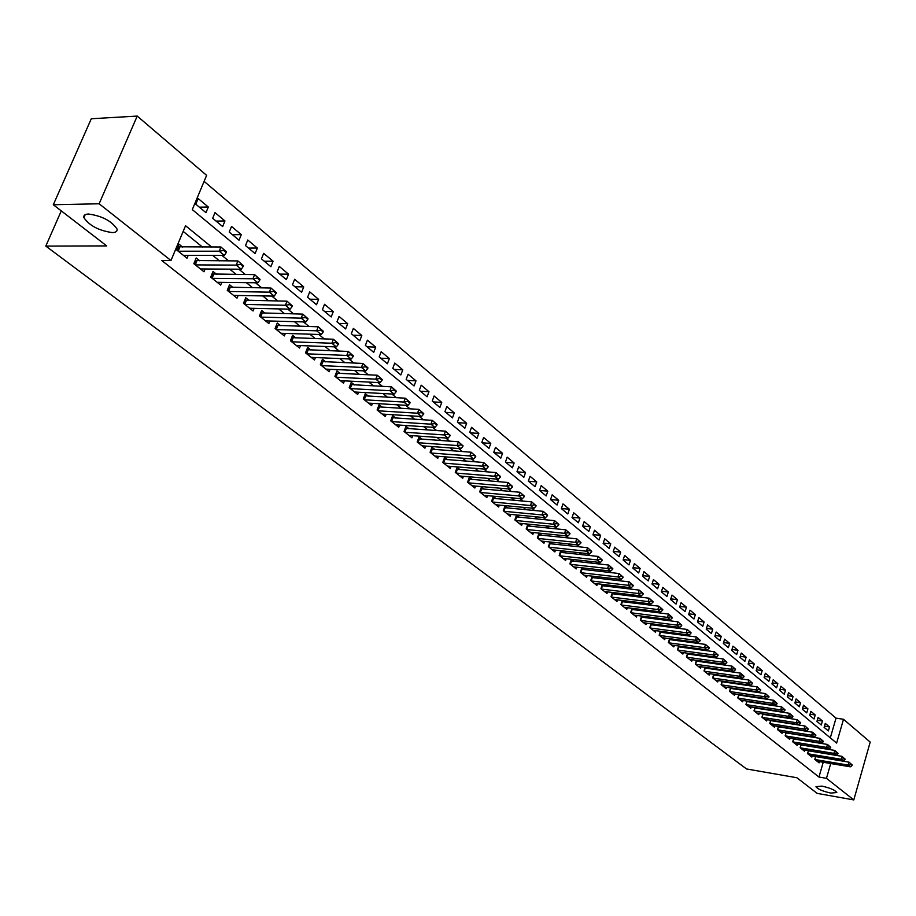 <?xml version="1.0" encoding="UTF-8"?>
<svg xmlns="http://www.w3.org/2000/svg" width="916" height="916" viewBox="0 0 916 916"><rect width="100%" height="100%" fill="white"/><g stroke="black" fill="none" stroke-linecap="round" stroke-linejoin="round"><path stroke-width="1.37" d="M821.892 786.111C830.102 787.943 835.071 790.084 836.812 792.523L830.823 793.084C822.648 791.252 817.702 789.123 815.961 786.684L821.892 786.111M88.497 214.023C102.054 215.936 111.557 220.928 117.03 229C117.523 231.29 115.943 232.481 112.29 232.584C98.859 230.672 89.39 225.679 83.894 217.63C83.379 215.363 84.913 214.161 88.497 214.023M853.792 799.92L817.164 793.382L796.874 777.741L746.529 768.959L45.8 246.095L106.725 245.912L53.311 204.749L91.291 118.748L137.217 116.08L206.627 175.357L192.291 209.604L836.629 743.094L843.51 719.289L870.2 742.086L853.792 799.92L826.461 778.337L830.732 763.532M830.308 737.861L836.022 718.144L204.108 181.368M836.022 718.144L843.51 719.289M815.652 756.433L814.793 759.398L819.11 762.845L819.454 761.631M808.404 750.593L807.523 753.593L811.897 757.085L812.252 755.86M801.053 744.674L800.16 747.719L804.592 751.257L804.946 750.021M793.622 738.685L792.706 741.777L797.195 745.349L797.561 744.101M786.088 732.617L785.161 735.743L789.707 739.372L790.073 738.113M778.463 726.468L777.524 729.64L782.115 733.315L782.493 732.044M770.745 720.239L769.772 723.457L774.432 727.178L774.822 725.896M762.913 713.93L761.929 717.194L766.646 720.961L767.047 719.667M754.99 707.541L753.982 710.85L758.769 714.675L759.158 713.346M746.952 701.072L745.933 704.427L750.777 708.297L751.177 706.957M738.811 694.5L737.769 697.912L742.681 701.828L743.094 700.477M730.567 687.859L729.502 691.317L734.483 695.278L734.895 693.916M722.209 681.115L721.121 684.618L726.17 688.649L726.594 687.263M713.736 674.279L712.637 677.84L717.743 681.928L718.178 680.519M705.148 667.352L704.026 670.97L709.202 675.103L709.648 673.695M696.446 660.333L695.301 664.008L700.545 668.199L700.992 666.768M687.63 653.211L686.45 656.944L691.775 661.192L692.233 659.738M678.676 645.986L677.485 649.776L682.878 654.093L683.336 652.616M669.607 638.67L668.382 642.517L673.855 646.891L674.325 645.402M660.413 631.238L659.154 635.154L664.707 639.586L665.188 638.074M651.081 623.716L649.799 627.678L655.432 632.177L655.925 630.655M641.624 616.067L640.307 620.109L646.02 624.666L646.524 623.12M632.017 608.316L630.689 612.426L636.483 617.04L636.986 615.483M622.285 600.449L620.922 604.629L626.796 609.312L627.311 607.732M612.403 592.469L611.006 596.717L616.972 601.468L617.498 599.865M602.385 584.374L600.953 588.679L606.999 593.511L607.537 591.885M592.205 576.141L590.74 580.538L596.888 585.438L597.438 583.79M581.889 567.794L580.389 572.271L586.618 577.24L587.179 575.569M571.401 559.321L569.866 563.867L576.198 568.928L576.771 567.222M560.764 550.722L559.195 555.348L565.619 560.477L566.202 558.749M549.966 541.986L548.363 546.703L554.878 551.901L555.474 550.15M539.009 533.112L537.349 537.91L543.978 543.199L544.585 541.425M530.536 526.299L527.856 524.147L526.173 528.99L532.906 534.36L533.524 532.551M519.235 517.219L516.521 515.044L514.826 519.933L521.662 525.383L522.292 523.551M507.75 508.014L505.014 505.815L503.296 510.727L510.235 516.258L510.888 514.403M496.094 498.647L493.323 496.426L491.583 501.373L498.636 506.995L499.3 505.105M484.243 489.144L481.45 486.888L479.675 491.869L486.843 497.583L487.518 495.671M472.198 479.469L469.37 477.202L467.584 482.217L474.866 488.022L475.553 486.075M459.969 469.656L457.107 467.355L455.286 472.393L462.695 478.301L463.404 476.32M447.523 459.672L444.638 457.347L442.794 462.42L450.317 468.431L451.05 466.416M434.882 449.516L431.963 447.18L430.096 452.286L437.745 458.389L438.489 456.34M422.024 439.199L419.07 436.829L417.181 441.97L424.955 448.176L425.722 446.092M408.948 428.711L405.971 426.318L404.048 431.493L411.948 437.802L412.738 435.684M395.655 418.04L392.643 415.612L390.697 420.833L398.735 427.245L399.536 425.093M382.144 407.185L379.087 404.735L377.106 409.979L385.281 416.517L386.105 414.318M368.381 396.147L365.289 393.662L363.286 398.952L371.61 405.593L372.457 403.349M354.389 384.915L351.263 382.407L349.225 387.72L357.698 394.487L358.557 392.208M340.145 373.488L336.985 370.946L334.924 376.304L343.534 383.186L344.427 380.861M325.649 361.854L322.455 359.278L320.36 364.683L329.13 371.678L330.035 369.308M310.902 350.015L307.661 347.416L305.532 352.843L314.463 359.965L315.402 357.561M295.879 337.958L292.593 335.325L290.441 340.798L299.532 348.046L300.494 345.584M280.594 325.684L277.262 323.016L275.075 328.523L284.326 335.92L285.323 333.401M265.022 313.192L261.644 310.49L259.423 316.031L268.846 323.554L269.876 320.989M249.152 300.459L245.74 297.723L243.484 303.31L253.079 310.971L254.133 308.36M232.996 287.487L229.538 284.716L227.248 290.349L237.026 298.147L238.114 295.479M216.531 274.273L213.027 271.457L210.703 277.136L220.664 285.094L221.786 282.357M199.745 260.808L196.207 257.957L193.837 263.671L203.993 271.777L205.138 268.983M199.379 207.188L208.31 207.016L198.165 198.532L195.784 204.199L205.951 212.661L208.31 207.016M216.05 221.077L224.958 220.951L215.008 212.626L212.672 218.26L222.645 226.561L224.958 220.951M232.424 234.702L241.297 234.633L231.53 226.458L229.229 232.046L239.019 240.198L241.297 234.633M248.476 248.076L257.339 248.053L247.755 240.026L245.488 245.58L255.095 253.583L257.339 248.053M264.255 261.209L273.082 261.232L263.671 253.354L261.449 258.862L270.873 266.716L273.082 261.232M279.735 274.102L288.54 274.17L279.3 266.442L277.113 271.903L286.376 279.62L288.54 274.17M294.941 286.754L303.723 286.88L294.643 279.277L292.49 284.716L301.582 292.284L303.723 286.88M309.883 299.189L318.631 299.36L309.723 291.895L307.593 297.288L316.524 304.73L318.631 299.36M324.55 311.406L333.275 311.612L324.527 304.284L322.432 309.642L331.203 316.947L333.275 311.612M338.966 323.417L347.668 323.657L339.069 316.455L336.996 321.779L345.618 328.959L347.668 323.657M353.129 335.21L361.809 335.485L353.358 328.409L351.32 333.699L359.793 340.752L361.809 335.485M367.053 346.809L375.697 347.118L367.396 340.168L365.392 345.412L373.717 352.351L375.697 347.118M380.747 358.202L389.357 358.545L381.193 351.71L379.213 356.931L387.399 363.744L389.357 358.545M394.201 369.4L402.788 369.789L394.762 363.068L392.815 368.243L400.853 374.942L402.788 369.789M407.425 380.415L415.99 380.838L408.089 374.232L406.177 379.373L414.089 385.957L415.99 380.838M420.444 391.246L428.974 391.705L421.211 385.201L419.31 390.308L427.096 396.788L428.974 391.705M433.234 401.906L441.741 402.387L434.104 395.998L432.238 401.071L439.886 407.437L441.741 402.387M445.817 412.383L454.29 412.898L446.779 406.612L444.947 411.65L452.47 417.914L454.29 412.898M458.206 422.7L466.645 423.238L459.26 417.055L457.439 422.058L464.847 428.23L466.645 423.238M470.389 432.844L478.805 433.405L471.534 427.325L469.736 432.295L477.018 438.363L478.805 433.405M482.377 442.829L490.758 443.413L483.614 437.436L481.839 442.371L489.007 448.348L490.758 443.413M494.182 452.653L502.529 453.271L495.499 447.374L493.747 452.286L500.8 458.16L502.529 453.271M505.792 462.317L514.116 462.969L507.189 457.164L505.46 462.042L512.41 467.824L514.116 462.969M517.231 471.843L525.521 472.507L518.696 466.805L517.002 471.648L523.837 477.339L525.521 472.507M528.486 481.221L536.753 481.908L530.032 476.286L528.349 481.106L535.081 486.705L536.753 481.908M539.57 490.449L547.802 491.159L541.196 485.629L539.535 490.415L546.154 495.934L547.802 491.159M550.55 499.541L558.691 500.273L552.176 494.823L550.539 499.575L557.065 505.014L558.691 500.273M561.416 508.506L569.409 509.239L562.996 503.88L561.382 508.609L567.805 513.956L569.409 509.239M572.111 517.334L579.977 518.078L573.656 512.788L572.053 517.494L578.385 522.761L579.977 518.078M582.645 526.036L590.373 526.792L584.156 521.582L582.576 526.253L588.805 531.44L590.373 526.792M593.03 534.601L600.621 535.368L594.495 530.238L592.938 534.875L599.075 539.993L600.621 535.368M603.255 543.051L610.72 543.818L604.686 538.757L603.14 543.371L609.197 548.409L610.72 543.818M613.319 551.363L620.67 552.142L614.716 547.161L613.193 551.753L619.159 556.71L620.67 552.142M623.246 559.573L630.483 560.352L624.609 555.44L623.109 559.997L628.983 564.897L630.483 560.352M633.036 567.657L640.147 568.435L634.364 563.603L632.876 568.138L638.67 572.958L640.147 568.435M642.677 575.626L649.673 576.416L643.971 571.641L642.505 576.153L648.219 580.904L649.673 576.416M652.181 583.481L659.062 584.271L653.44 579.576L651.997 584.053L657.619 588.736L659.062 584.271M661.547 591.232L668.325 592.022L662.783 587.385L661.352 591.839L666.894 596.465L668.325 592.022M670.787 598.869L677.451 599.671L671.989 595.091L670.569 599.522L676.042 604.079L677.451 599.671M679.89 606.403L686.462 607.205L681.069 602.694L679.672 607.09L685.065 611.59L686.462 607.205M688.866 613.835L695.336 614.636L690.023 610.193L688.637 614.567L693.962 618.998L695.336 614.636M697.729 621.163L704.095 621.964L698.851 617.579L697.488 621.93L702.732 626.304L704.095 621.964M706.465 628.387L712.74 629.2L707.564 624.872L706.213 629.2L711.388 633.506L712.74 629.2M715.075 635.521L721.258 636.334L716.163 632.063L714.823 636.357L719.93 640.616L721.258 636.334M723.583 642.563L729.663 643.364L724.636 639.15L723.308 643.433L728.346 647.623L729.663 643.364M731.964 649.501L737.964 650.314L732.995 646.158L731.689 650.406L736.659 654.551L737.964 650.314M740.243 656.348L746.151 657.161L741.25 653.062L739.956 657.287L744.857 661.375L746.151 657.161M748.406 663.115L754.223 663.917L749.391 659.875L748.109 664.077L752.952 668.107L754.223 663.917M756.456 669.791L762.204 670.592L757.429 666.608L756.158 670.787L760.933 674.76L762.204 670.592M764.413 676.374L770.07 677.187L765.364 673.237L764.104 677.393L768.822 681.321L770.07 677.187M772.257 682.878L777.833 683.68L773.184 679.798L771.948 683.931L776.596 687.802L777.833 683.68M780.008 689.301L785.504 690.103L780.913 686.256L779.688 690.378L784.279 694.202L785.504 690.103M787.657 695.633L793.073 696.435L788.55 692.645L787.325 696.732L791.871 700.511L793.073 696.435M795.202 701.896L800.55 702.698L796.084 698.954L794.87 703.019L799.359 706.751L800.55 702.698M802.656 708.079L807.935 708.87L803.515 705.171L802.324 709.224L806.744 712.9L807.935 708.87M810.019 714.182L815.217 714.972L810.866 711.32L809.675 715.35L814.049 718.98L815.217 714.972M817.29 720.205L822.419 720.995L818.114 717.388L816.946 721.396L821.263 724.991L822.419 720.995M824.114 727.373L828.373 730.911L829.53 726.949L825.27 723.388L824.114 727.373M211.642 247.011L185.547 225.714L170.971 260.522L161.743 260.499L818.961 777.031L823.232 762.272M789.626 723.594L789.042 723.113M781.886 717.297L781.233 716.781M774.031 710.93L773.322 710.358M766.074 704.473L765.307 703.854M758.013 697.935L757.188 697.259M749.849 691.294L748.956 690.572M741.571 684.584L740.609 683.805M733.178 677.771L732.147 676.935M724.67 670.867L723.571 669.974M716.037 663.86L714.869 662.921M707.289 656.761L706.053 655.753M698.427 649.57L697.11 648.505M689.439 642.265L688.042 641.143M680.313 634.868L678.848 633.677M671.062 627.357L669.516 626.097M661.684 619.743L660.047 618.415M652.158 612.014L650.44 610.617M642.505 604.182L640.696 602.705M632.704 596.224L630.803 594.679M622.754 588.152L620.762 586.538M612.667 579.965L610.571 578.259M602.419 571.641L600.232 569.866M592.011 563.203L589.721 561.348M581.454 554.638L579.061 552.692M570.725 545.925L568.229 543.898M559.836 537.097L557.226 534.967M548.776 528.12L546.062 525.91M537.543 518.994L534.704 516.693M526.139 509.731L523.173 507.338M514.54 500.331L511.46 497.823M502.758 490.758L499.541 488.159M490.781 481.049L487.438 478.335M478.61 471.168L475.141 468.351M466.244 461.126L462.626 458.195M453.66 450.912L449.905 447.867M440.871 440.539L436.966 437.367M427.864 429.982L423.81 426.696M414.639 419.242L410.425 415.83M401.185 408.318L396.811 404.769M387.491 397.212L382.945 393.525M373.556 385.899L368.85 382.087M359.381 374.392L354.492 370.43M344.943 362.69L339.882 358.568M330.252 350.759L324.997 346.488M315.299 338.622L309.848 334.191M300.059 326.256L294.414 321.665M284.544 313.661L278.682 308.91M268.743 300.837L262.663 295.902M252.633 287.761L246.335 282.655M236.225 274.445L229.698 269.155M219.496 260.865L212.73 255.381M202.436 247.022L183.177 231.393M182.65 247.08L179.055 244.194L176.651 249.954L187.001 258.209L188.192 255.358M541.665 535.23L539.043 533.112M552.623 544.024L550.104 541.997M563.409 552.68L561.004 550.745M574.046 561.21L571.733 559.367M584.511 569.615L582.313 567.851M594.827 577.893L592.721 576.21M604.984 586.045L602.98 584.442M615.002 594.083L613.09 592.549M624.872 602.007L623.052 600.541M634.593 609.816L632.864 608.419M644.188 617.51L642.54 616.182M653.635 625.09L652.066 623.842M662.955 632.578L661.467 631.387M672.138 639.952L670.741 638.818M681.195 647.223L679.878 646.158M690.137 654.39L688.889 653.383M698.942 661.467L697.774 660.516M707.633 668.44L706.534 667.546M716.209 675.321L715.178 674.485M724.67 682.111L723.709 681.332M733.018 688.809L732.113 688.088M741.25 695.416L740.414 694.74M749.38 701.942L748.601 701.312M757.395 708.377L756.685 707.805M765.318 714.732L764.665 714.205M773.127 720.995L772.532 720.526M61.28 210.898L45.8 246.095M53.311 204.749L99.134 203.776L137.217 116.08M818.961 777.031L826.461 778.337M170.971 260.522L99.134 203.776M797.275 724.785L796.691 724.316M789.558 718.487L788.916 717.972M781.737 712.11L781.039 711.537M773.814 705.641L773.047 705.022M765.776 699.091L764.952 698.416M757.647 692.45L756.753 691.729M749.391 685.729L748.441 684.939M741.033 678.905L740.013 678.069M732.56 671.989L731.46 671.096M723.961 664.97L722.793 664.031M715.247 657.871L714.011 656.852M706.408 650.658L705.102 649.593M697.454 643.353L696.057 642.219M688.363 635.933L686.897 634.731M679.145 628.41L677.6 627.151M669.791 620.785L668.165 619.445M660.299 613.044L658.593 611.636M650.681 605.19L648.872 603.713M640.914 597.221L639.013 595.675M630.998 589.125L629.006 587.511M620.933 580.916L618.85 579.221M610.72 572.592L608.533 570.805M600.346 564.13L598.068 562.264M589.824 555.543L587.431 553.585M579.13 546.818L576.633 544.78M568.275 537.955L565.664 535.837M557.249 528.956L554.524 526.746M546.039 519.819L543.211 517.506M534.658 510.533L531.715 508.128M523.093 501.098L520.025 498.59M511.346 491.514L508.151 488.904M499.403 481.77L496.071 479.057M487.266 471.866L483.797 469.038M474.923 461.801L471.328 458.859M462.385 451.565L458.63 448.508M449.619 441.157L445.726 437.985M436.646 430.577L432.604 427.268M423.444 419.803L419.242 416.379M410.025 408.845L405.662 405.296M396.365 397.704L391.83 394.006M382.464 386.369L377.758 382.533M368.312 374.816L363.434 370.843M353.908 363.068L348.847 358.946M339.252 351.103L333.996 346.832M324.321 338.931L318.871 334.489M309.104 326.52L303.471 321.917M293.624 313.879L287.773 309.116M277.846 301.009L271.777 296.063M261.758 287.899L255.484 282.769M245.374 274.525L238.87 269.212M228.679 260.9L221.924 255.392M824.469 726.159L829.53 726.949M226.241 252.598L226.527 251.889L223.962 249.782L223.676 250.492L226.241 252.598L224.34 255.392L183.418 255.346M178.242 251.224L219.187 251.19L220.928 246.988L226.527 251.889M177.967 246.793L220.928 246.988L223.962 249.782M224.34 255.392L219.187 251.19L223.676 250.492M243.175 266.476L243.461 265.777L240.942 263.716L240.656 264.415L243.175 266.476L241.263 269.224L200.455 268.949M195.371 264.896L236.225 265.102L237.92 260.934L243.461 265.777M195.142 260.51L237.92 260.934L240.942 263.716M241.263 269.224L236.225 265.102L240.656 264.415M259.789 280.09L260.075 279.403L257.602 277.376L257.316 278.063L259.789 280.09L257.877 282.792L217.172 282.3M212.191 278.327L252.931 278.75L254.602 274.605L260.075 279.403M211.997 273.976L254.602 274.605L257.602 277.376M257.877 282.792L252.931 278.75L257.316 278.063M276.094 293.441L276.369 292.754L273.941 290.773L273.666 291.46L276.094 293.441L274.17 296.108L233.58 295.399M228.691 291.494L269.315 292.135L270.964 288.025L276.369 292.754M228.531 287.177L270.964 288.025L273.941 290.773M274.17 296.108L269.315 292.135L273.666 291.46M292.078 306.551L292.353 305.864L289.971 303.917L289.696 304.593L292.078 306.551L290.154 309.161L249.679 308.257M244.881 304.421L285.391 305.268L287.017 301.192L292.353 305.864M244.767 300.139L287.017 301.192L289.971 303.917M290.154 309.161L285.391 305.268L289.696 304.593M307.776 319.409L308.039 318.734L305.704 316.822L305.44 317.497L307.776 319.409L305.841 321.985L265.491 320.875M260.774 317.108L301.169 318.161L302.761 314.108L308.039 318.734M260.694 312.871L302.761 314.108L305.704 316.822M305.841 321.985L301.169 318.161L305.44 317.497M323.176 332.027L323.44 331.363L321.15 329.474L320.886 330.149L323.176 332.027L321.241 334.558L281.006 333.264M276.38 329.565L316.65 330.813L318.218 326.783L323.44 331.363M276.334 325.363L318.218 326.783L321.15 329.474M321.241 334.558L316.65 330.813L320.886 330.149M338.29 344.416L338.554 343.752L336.298 341.908L336.046 342.573L338.29 344.416L336.355 346.912L296.246 345.435M291.7 341.805L331.855 343.237L333.401 339.241L338.554 343.752M291.689 337.626L333.401 339.241L336.298 341.908M336.355 346.912L331.855 343.237L336.046 342.573M353.141 356.587L353.393 355.923L351.183 354.114L350.931 354.778L353.141 356.587L351.206 359.038L311.222 357.377M306.757 353.816L346.775 355.431L348.298 351.458L353.393 355.923M306.768 349.683L348.298 351.458L351.183 354.114M351.206 359.038L346.775 355.431L350.931 354.778M367.717 368.53L367.969 367.877L365.805 366.091L365.553 366.755L367.717 368.53L365.782 370.946L325.924 369.125M321.539 365.621L361.431 367.396L362.931 363.457L367.969 367.877M321.585 361.511L362.931 363.457L365.805 366.091M365.782 370.946L361.431 367.396L365.553 366.755M382.041 380.266L382.281 379.613L380.151 377.861L379.911 378.514L382.041 380.266L380.094 382.648L340.374 380.655M336.058 377.22L375.823 379.155L377.312 375.251L382.281 379.613M336.138 373.144L377.312 375.251L380.151 377.861M380.094 382.648L375.823 379.155L379.911 378.514M396.101 391.796L396.353 391.143L394.258 389.426L394.006 390.079L396.101 391.796L394.155 394.132L354.561 391.991M350.336 388.613L389.964 390.708L391.43 386.827L396.353 391.143M350.427 384.571L391.43 386.827L394.258 389.426M394.155 394.132L389.964 390.708L394.006 390.079M409.921 403.12L410.162 402.479L408.112 400.784L407.872 401.426L409.921 403.12L407.975 405.422L368.518 403.12M364.362 399.8L403.853 402.055L405.296 398.197L410.162 402.479M364.488 395.792L405.296 398.197L408.112 400.784M407.975 405.422L403.853 402.055L407.872 401.426M423.501 414.25L423.742 413.608L421.715 411.948L421.486 412.589L423.501 414.25L421.555 416.517L382.235 414.078M378.136 410.803L417.513 413.208L418.921 409.383L423.742 413.608M378.297 406.83L418.921 409.383L421.715 411.948M421.555 416.517L417.513 413.208L421.486 412.589M436.852 425.184L437.081 424.543L435.1 422.917L434.86 423.558L436.852 425.184L434.905 427.417L395.712 424.829M391.693 421.623L430.921 424.177L432.318 420.364L437.081 424.543M391.865 417.685L432.318 420.364L435.1 422.917M434.905 427.417L430.921 424.177L434.86 423.558M449.974 435.936L448.245 433.703L449.974 435.936L448.027 438.146L408.971 435.421M405.009 432.26L444.111 434.94L445.485 431.161L450.203 435.306M405.215 428.345L445.485 431.161L448.245 433.703M448.027 438.146L444.111 434.94L448.016 434.333M462.866 446.504L461.172 444.306L462.866 446.504L460.92 448.68L422.001 445.817M418.108 442.714L457.073 445.531L458.435 441.787L463.095 445.874M418.337 438.833L458.435 441.787L461.172 444.306M460.92 448.68L457.073 445.531L460.943 444.924M475.553 456.889L473.881 454.725L475.553 456.889L473.595 459.03L434.814 456.054M430.989 453.008L469.816 455.95L471.156 452.218L475.77 456.271M431.241 449.149L471.156 452.218L473.881 454.725M473.595 459.03L469.816 455.95L473.664 455.344M488.022 467.114L486.385 464.973L488.022 467.114L486.075 469.221L447.432 466.118M443.665 463.118L482.354 466.187L483.671 462.488L488.239 466.496M443.928 459.294L483.671 462.488L486.385 464.973M486.075 469.221L482.354 466.187L486.156 465.591M500.285 477.156L498.67 475.049L500.285 477.156L498.338 479.24L459.832 476.022M456.134 473.068L494.674 476.251L495.98 472.576L500.502 476.549M456.408 469.278L495.98 472.576L498.67 475.049M498.338 479.24L494.674 476.251L498.453 475.667M512.342 487.049L510.762 484.965L512.342 487.049L510.395 489.098L472.038 485.766M468.397 482.858L506.8 486.156L508.082 482.503L512.559 486.43M468.694 479.102L508.082 482.503L510.762 484.965M510.395 489.098L506.8 486.156L510.544 485.572M524.215 496.77L522.658 494.72L524.215 496.77L522.269 498.796L484.049 495.35M480.465 492.499L518.731 495.9L519.99 492.27L524.421 496.163M480.785 488.766L519.99 492.27L522.658 494.72M522.269 498.796L518.731 495.9L522.441 495.316M535.883 506.342L534.36 504.315L535.883 506.342L533.948 508.334L495.865 504.785M492.339 501.979L530.467 505.495L531.715 501.888L536.1 505.735M492.671 498.27L531.715 501.888L534.36 504.315M533.948 508.334L530.467 505.495L534.143 504.911M547.379 515.754L545.867 513.75L547.379 515.754L545.432 517.723L507.498 514.071M504.029 511.311L542.009 514.929L543.245 511.346L547.585 515.158M504.384 507.624L543.245 511.346L545.867 513.75M545.432 517.723L542.009 514.929L545.661 514.345M558.68 525.017L557.203 523.047L558.68 525.017L556.745 526.963L518.948 523.219M515.536 520.494L553.367 524.204L554.592 520.654L558.886 524.421M515.903 516.842L554.592 520.654L557.203 523.047M556.745 526.963L553.367 524.204L556.997 523.643M569.809 534.143L568.355 532.196L569.809 534.143L567.874 536.055L530.227 532.219M526.86 529.528L564.554 533.341L565.756 529.814L570.015 533.547M527.238 525.91L565.756 529.814L568.355 532.196M567.874 536.055L564.554 533.341L568.16 532.78M580.767 543.119L579.336 541.196L580.767 543.119L578.832 545.009L541.322 541.081M538.013 538.436L575.569 542.341L576.759 538.826L580.973 542.535M538.413 534.841L576.759 538.826L579.336 541.196M578.832 545.009L575.569 542.341L579.141 541.78M591.553 551.959L590.144 550.058L591.553 551.959L589.629 553.825L552.256 549.806M548.993 547.207L586.412 551.192L587.58 547.711L591.747 551.375M549.405 543.635L587.58 547.711L590.144 550.058M589.629 553.825L586.412 551.192L589.95 550.642M602.178 560.661L600.793 558.783L602.178 560.661L600.255 562.504L563.019 558.405M559.802 555.84L597.083 559.916L598.24 556.447L602.373 560.088M560.237 552.291L598.24 556.447L600.793 558.783M600.255 562.504L597.083 559.916L600.598 559.367M612.632 569.237L611.27 567.382L612.632 569.237L610.709 571.057L573.622 566.867M570.462 564.336L607.594 568.504L608.728 565.058L612.827 568.653M570.897 560.821L608.728 565.058L611.27 567.382M610.709 571.057L607.594 568.504L611.075 567.954M622.937 577.675L621.586 575.843L622.937 577.675L621.014 579.473L584.065 575.202M580.95 572.718L617.945 576.954L619.067 573.53L623.132 577.103M580.4 572.271L581.42 569.225L619.067 573.53L621.586 575.843M621.014 579.473L617.945 576.954L621.403 576.416M633.082 585.988L631.754 584.179L633.082 585.988L631.17 587.763L594.358 583.423M591.289 580.973L628.136 585.29L629.246 581.889L633.265 585.416M591.759 577.504L629.246 581.889L631.754 584.179M631.17 587.763L628.136 585.29L631.571 584.751M643.078 594.175L641.773 592.389L643.078 594.175L641.166 595.927L604.503 591.518M601.468 589.102L638.177 593.488L639.276 590.11L643.261 593.614M601.949 585.668L639.276 590.11L641.773 592.389M641.166 595.927L638.177 593.488L641.589 592.961M652.925 602.247L651.642 600.484L652.925 602.247L651.013 603.976L614.487 599.499M611.51 597.118L648.07 601.572L649.158 598.217L653.108 601.686M612.003 593.694L649.158 598.217L651.642 600.484M651.013 603.976L648.07 601.572L651.459 601.045M662.634 610.193L661.363 608.453L662.634 610.193L660.722 611.911L624.334 607.354M621.403 605.007L657.825 609.541L658.902 606.197L662.806 609.644M621.907 601.617L658.902 606.197L661.363 608.453M660.722 611.911L657.825 609.541L661.18 609.014M672.195 618.037L670.947 616.308L672.195 618.037L670.283 619.72L634.044 615.105M631.147 612.793L667.432 617.384L668.497 614.063L672.367 617.476M631.662 609.426L668.497 614.063L670.947 616.308M670.283 619.72L667.432 617.384L670.764 616.869M681.618 625.754L680.382 624.059L681.618 625.754L679.706 627.426L643.616 622.743M640.753 620.464L676.901 625.124L677.943 621.827L681.79 625.204M641.28 617.121L677.943 621.827L680.382 624.059M679.706 627.426L676.901 625.124L680.21 624.609M690.904 633.368L689.691 631.685L690.904 633.368L689.004 635.017L653.039 630.277M650.234 628.021L686.233 632.75L687.263 629.464L691.076 632.819M650.761 624.701L687.263 629.464L689.691 631.685M689.004 635.017L686.233 632.75L689.519 632.235M700.053 640.868L698.862 639.208L700.053 640.868L698.164 642.494L662.348 637.696M659.566 635.475L695.427 640.261L696.458 636.998L700.225 640.33M660.115 632.177L696.458 636.998L698.862 639.208M698.164 642.494L695.427 640.261L698.69 639.746M709.087 648.265L707.908 646.616L709.087 648.265L707.186 649.868L671.508 645.013M668.772 642.826L704.496 647.669L705.515 644.429L709.247 647.727M669.321 639.551L705.515 644.429L707.908 646.616M707.186 649.868L704.496 647.669L707.736 647.165M717.984 655.558L716.827 653.932L717.984 655.558L716.094 657.15L680.554 652.238M677.851 650.074L713.438 654.974L714.434 651.757L718.144 655.02M678.413 646.822L714.434 651.757L716.827 653.932M716.094 657.15L713.438 654.974L716.655 654.471M726.754 662.749L725.609 661.146L726.754 662.749L724.877 664.318L689.473 659.348M686.805 657.23L722.255 662.176L723.239 658.97L726.926 662.211M687.378 654.001L723.239 658.97L725.609 661.146M724.877 664.318L722.255 662.176L725.449 661.673M735.411 669.836L734.277 668.245L735.411 669.836L733.533 671.394L698.267 666.379M695.645 664.283L730.945 669.275L731.93 666.092L735.571 669.31M696.217 661.066L731.93 666.092L734.277 668.245M733.533 671.394L730.945 669.275L734.117 668.783M743.941 676.832L742.83 675.264L743.941 676.832L742.063 678.367L706.946 673.306M704.358 671.233L739.521 676.283L740.483 673.111L744.101 676.306M704.942 668.039L740.483 673.111L742.83 675.264M742.063 678.367L739.521 676.283L742.67 675.79M752.357 683.725L751.269 682.18L752.357 683.725L750.49 685.248L715.499 680.13M712.946 678.092L747.971 683.187L748.933 680.038L752.517 683.199M713.541 674.92L748.933 680.038L751.269 682.18M750.49 685.248L747.971 683.187L751.109 682.695M760.658 690.527L759.582 688.992L760.658 690.527L758.792 692.027L723.949 686.874M721.43 684.859L756.318 690L757.257 686.874L760.818 690.011M722.026 681.71L757.257 686.874L759.582 688.992M758.792 692.027L756.318 690L759.421 689.519M768.856 697.248L767.791 695.725L768.856 697.248L766.99 698.725L732.273 693.527M729.789 691.534L764.539 696.721L765.478 693.618L769.005 696.721M730.395 688.408L765.478 693.618L767.791 695.725M766.99 698.725L764.539 696.721L767.631 696.24M776.928 703.866L775.886 702.366L776.928 703.866L775.073 705.331L740.494 700.087M738.044 698.129L772.657 703.362L773.585 700.271L777.089 703.351M738.662 695.026L773.585 700.271L775.886 702.366M775.073 705.331L772.657 703.362L775.726 702.881M784.909 710.392L783.867 708.915L784.909 710.392L783.054 711.847L748.612 706.568M746.185 704.633L780.672 709.9L781.588 706.831L785.058 709.889M746.803 701.542L781.588 706.831L783.867 708.915M783.054 711.847L780.672 709.9L783.718 709.419M792.775 716.85L791.756 715.373L792.775 716.85L790.92 718.281L756.616 712.957M754.223 711.045L788.573 716.358L789.477 713.301L792.924 716.335M754.853 707.976L789.477 713.301L791.756 715.373M790.92 718.281L788.573 716.358L791.596 715.888M800.538 723.205L799.531 721.751L800.538 723.205L798.695 724.625L764.517 719.266M762.158 717.377L796.37 722.735L797.275 719.69L800.687 722.701M762.799 714.331L797.275 719.69L799.531 721.751M798.695 724.625L796.37 722.735L799.382 722.255M808.198 729.491L807.202 728.048L808.198 729.491L806.355 730.888L772.325 725.495M769.99 723.64L804.065 729.022L804.958 725.999L808.347 728.987M770.631 720.606L804.958 725.999L807.202 728.048M806.355 730.888L804.065 729.022L807.053 728.552M815.767 735.685L814.782 734.254L815.767 735.685L813.923 737.071L780.02 731.644M777.718 729.812L811.668 735.227L812.549 732.216L815.916 735.182M778.371 726.8L812.549 732.216L814.782 734.254M813.923 737.071L811.668 735.227L814.633 734.758M823.232 741.8L822.259 740.391L823.232 741.8L821.4 743.174L787.623 737.712M785.356 735.903L819.167 741.353L820.038 738.365L823.37 741.307M786.008 732.903L820.038 738.365L822.259 740.391M821.4 743.174L819.167 741.353L822.121 740.895M830.606 747.845L829.644 746.448L830.606 747.845L828.774 749.196L795.134 743.7M792.89 741.914L826.576 747.399L827.434 744.433L830.743 747.353M793.542 738.937L827.434 744.433L829.644 746.448M828.774 749.196L826.576 747.399L829.495 746.941M837.877 753.811L836.938 752.425L837.877 753.811L836.056 755.15L802.542 749.62M800.332 747.857L833.881 753.376L834.739 750.41L838.014 753.318M800.996 744.903L834.739 750.41L836.938 752.425M836.056 755.15L833.881 753.376L836.789 752.918M845.067 759.696L844.128 758.322L845.067 759.696L843.247 761.024L809.87 755.471M807.683 753.719L841.094 759.272L841.941 756.33L845.205 759.204M808.347 750.788L841.941 756.33L844.128 758.322M843.247 761.024L841.094 759.272L843.991 758.814M852.155 765.513L851.239 764.15L852.155 765.513L850.346 766.818L817.095 761.242M814.931 759.513L848.227 765.089L849.063 762.169L852.292 765.02M815.606 756.593L849.063 762.169L851.239 764.15M850.346 766.818L848.227 765.089L851.101 764.642M178.139 251.144L179.845 247.08M177.647 250.744L179.204 247.022M195.28 264.827L196.951 260.797M194.787 264.426L196.322 260.728M212.1 278.246L213.737 274.25M211.596 277.857L213.107 274.182M228.588 291.425L230.214 287.441M228.095 291.025L229.584 287.372M244.79 304.352L246.381 300.402M244.286 303.952L245.751 300.334M260.682 317.039L262.251 313.123M260.19 316.638L261.621 313.043M276.288 329.497L277.834 325.604M275.796 329.096L277.216 325.535M291.609 341.725L293.131 337.867M291.116 341.336L292.513 337.786M306.665 353.748L308.154 349.912M306.173 353.347L307.547 349.832M321.447 365.541L322.924 361.74M320.955 365.152L322.306 361.66M335.966 377.14L337.42 373.362M335.474 376.751L336.813 373.281M350.233 388.533L351.675 384.777M349.752 388.144L351.068 384.697M364.259 399.731L365.679 395.998M363.778 399.342L365.072 395.918M378.045 410.734L379.442 407.025M377.564 410.345L378.835 406.944M391.601 421.555L392.964 417.868M391.109 421.165L392.369 417.788M404.918 432.18L406.269 428.528M404.437 431.802L405.674 428.448M418.017 442.646L419.356 439.016M417.536 442.256L418.761 438.924M430.898 452.928L432.215 449.321M430.417 452.55L431.631 449.241M443.573 463.049L444.867 459.466M443.092 462.66L444.283 459.374M456.042 473L457.313 469.439M455.561 472.61L456.74 469.347M468.305 482.789L469.565 479.251M467.824 482.4L468.981 479.16M480.373 492.419L481.621 488.904M479.892 492.041L481.037 488.812M492.247 501.899L493.472 498.407M491.766 501.521L492.9 498.315M503.937 511.231L505.151 507.762M503.457 510.853L504.579 507.67M515.433 520.414L516.635 516.967M514.964 520.036L516.063 516.876M526.769 529.459L527.948 526.036M526.299 529.082L527.387 525.944M537.921 538.356L539.089 534.955M537.452 537.99L538.516 534.864M548.902 547.127L550.058 543.749M548.432 546.76L549.497 543.657M559.71 555.76L560.855 552.405M559.252 555.394L560.294 552.314M570.37 564.267L571.492 560.924M569.901 563.901L570.931 560.832M580.859 572.649L581.969 569.328M591.198 580.893L592.297 577.595M601.377 589.022L602.465 585.748M611.419 597.037L612.495 593.786M621.311 604.938L622.365 601.697M631.055 612.724L632.109 609.506M640.662 620.384L641.704 617.189M650.142 627.952L651.162 624.769M659.474 635.406L660.493 632.246M668.68 642.757L669.688 639.62M677.76 650.005L678.756 646.879M686.725 657.15L687.698 654.047M695.553 664.203L696.515 661.123M704.267 671.165L705.217 668.096M712.854 678.023L713.804 674.966M721.339 684.79L722.266 681.756M729.697 691.466L730.625 688.454M737.952 698.061L738.868 695.061M746.105 704.564L747.009 701.576M754.143 710.976L755.036 708.011M762.078 717.308L762.959 714.365M769.909 723.56L770.78 720.629M777.638 729.731L778.508 726.823M785.264 735.834L786.134 732.926M792.809 741.846L793.657 738.96M800.24 747.788L801.088 744.914M807.591 753.65L808.427 750.799M814.851 759.444L815.675 756.605M83.894 217.63L85.177 214.688"/></g></svg>
